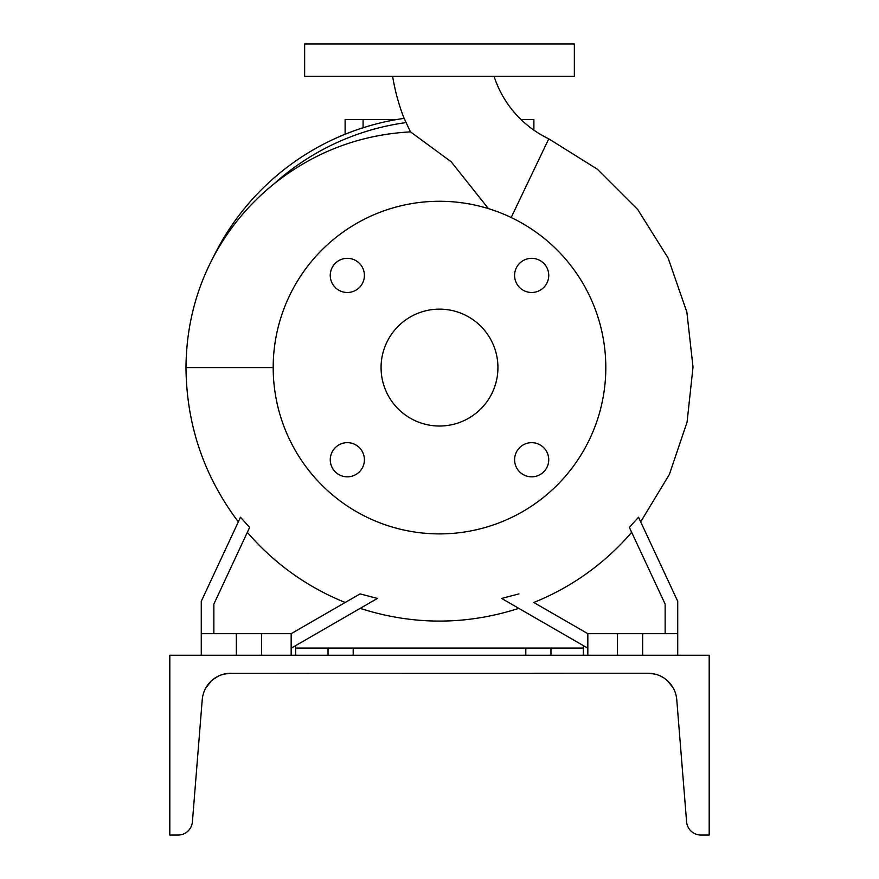 <?xml version="1.0" encoding="UTF-8"?>
<svg xmlns="http://www.w3.org/2000/svg" width="879" height="879" viewBox="0 0 879 879"><rect width="100%" height="100%" fill="white"/><g stroke="black" fill="none" stroke-linecap="round" stroke-linejoin="round"><path stroke-width="1.32" d="M392.638 76.308A204.038 204.038 0 0 0 404.109 118.379A251.713 251.713 0 0 0 213.059 257.646M488.438 208.631L451.169 161.758L410.482 131.861L404.109 118.379M494.053 76.308A105.15 105.15 0 0 0 548.771 138.827L511.182 217.509M531.674 442.675A17.086 17.086 0 0 0 514.589 459.75A17.086 17.086 0 0 0 531.674 476.836A17.086 17.086 0 0 0 548.749 459.75A17.086 17.086 0 0 0 531.674 442.675M347.326 442.675A17.086 17.086 0 0 0 330.251 459.75A17.086 17.086 0 0 0 347.326 476.836A17.086 17.086 0 0 0 364.411 459.75A17.086 17.086 0 0 0 347.326 442.675M347.326 258.327A17.086 17.086 0 0 0 330.251 275.413A17.086 17.086 0 0 0 347.326 292.487A17.086 17.086 0 0 0 364.411 275.413A17.086 17.086 0 0 0 347.326 258.327M514.589 275.413A17.086 17.086 0 0 0 531.674 292.487A17.086 17.086 0 0 0 548.749 275.413A17.086 17.086 0 0 0 531.674 258.327A17.086 17.086 0 0 0 514.589 275.413M273.193 367.587L185.985 367.587C186.293 328.043 195.347 291.334 213.168 257.448C228.375 228.892 248.702 204.324 274.149 183.744C314.232 152.012 359.676 134.718 410.482 131.861M439.5 533.894A166.307 166.307 0 0 0 605.807 367.587A166.307 166.307 0 0 0 439.5 201.269A166.307 166.307 0 0 0 273.193 367.587A166.307 166.307 0 0 0 439.5 533.894M439.5 309.144A58.432 58.432 0 0 0 381.068 367.587A58.432 58.432 0 0 0 439.5 426.018A58.432 58.432 0 0 0 497.932 367.587A58.432 58.432 0 0 0 439.5 309.144M213.861 633.682L213.861 604.104L249.647 527.367L240.483 517.237L201.269 601.313L201.269 633.682L291.169 633.682L291.169 655.251M587.831 655.251L587.831 633.682L677.731 633.682L677.731 601.313L638.517 517.237L629.353 527.367L665.139 604.104L665.139 633.682M328.032 655.251L328.032 648.065L353.193 648.065L353.193 655.251M583.337 655.251L583.337 648.065L353.193 648.065M439.5 76.308L574.35 76.308L574.35 43.95L304.65 43.95L304.65 76.308L439.5 76.308M525.807 655.251L525.807 648.065M550.968 648.065L550.968 655.251M583.337 648.065L583.337 645.615M295.663 645.615L295.663 655.251M328.032 648.065L295.663 648.065M677.731 633.682L677.731 655.251M642.67 633.682L642.67 655.251M617.497 633.682L617.497 655.251M587.831 633.682L533.784 602.478A253.108 253.108 0 0 0 631.671 532.311M518.918 593.896L501.612 598.434L587.831 648.208M236.33 633.682L236.33 655.251M201.269 633.682L201.269 655.251M261.502 633.682L261.502 655.251M291.169 648.208L377.388 598.434L360.082 593.896L345.216 602.478A253.108 253.108 0 0 1 247.329 532.311M360.082 593.896L291.169 633.682M520.928 119.467L533.894 119.467L533.894 130.158M345.106 134.234L345.106 119.467L397.11 119.467M211.421 680.84L205.763 688.015L211.158 681.082L214.751 678.192M662.59 677.16L660.492 676.05M223.716 674.149L223.749 674.138C207.598 682.137 207.598 682.137 223.749 674.138L221.156 674.94M218.805 675.907L213.136 679.379M651.493 673.435L649.757 673.281L651.493 673.435M228.716 673.314L648.098 673.237L655.251 674.138C671.413 682.137 671.413 682.137 655.251 674.138M214.948 678.072L216.564 677.061M218.97 675.83L221.101 674.962M671.446 685.202L672.973 687.565M673.171 687.905L667.579 680.84M648.098 673.237A28.765 28.765 0 0 1 676.764 699.695L686.598 821.821A14.383 14.383 0 0 0 700.937 835.05L709.188 835.05L709.188 655.251L169.812 655.251L169.812 835.05L178.063 835.05A14.383 14.383 0 0 0 192.402 821.821L202.236 699.695A28.765 28.765 0 0 1 230.902 673.237L225.628 673.721M660.074 675.841L657.767 674.907L660.085 675.852M667.842 681.082L666.787 680.137M665.601 679.17L664.041 678.061M663.315 677.588L662.283 676.973M221.75 674.731L223.552 674.193M223.596 674.182L222.662 674.446M222.387 674.523L220.728 675.094M223.749 674.138L230.902 673.237M406.098 122.588A247.252 247.252 0 0 0 274.149 183.744M363.082 119.467L363.082 127.752M640.67 521.851L669.348 474.528L687.07 422.129L693.015 367.114L686.873 312.133L668.139 258.074L637.758 209.587L597.28 169.153L548.771 138.827M185.985 367.587C186.48 424.755 203.928 476.176 238.33 521.851M360.181 608.367C413.064 625.321 465.936 625.321 518.819 608.367"/></g></svg>
